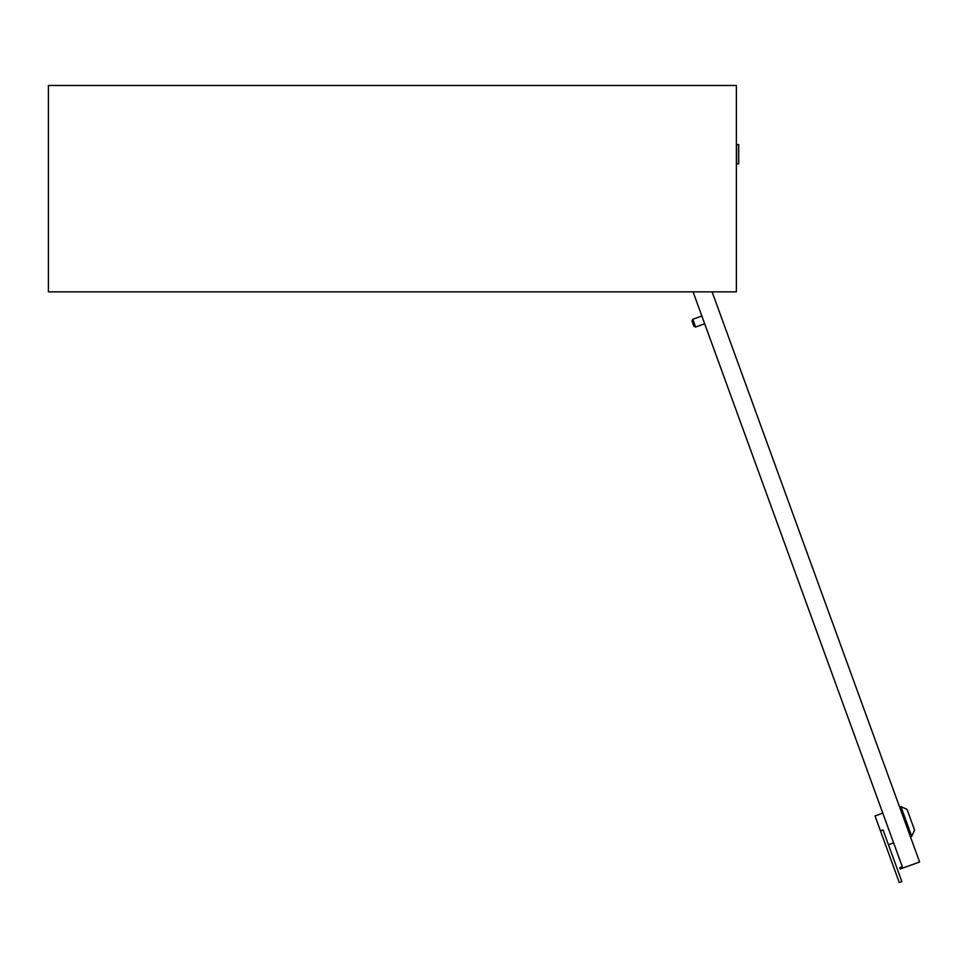 <?xml version="1.0" encoding="UTF-8"?>
<svg xmlns="http://www.w3.org/2000/svg" width="968" height="968" viewBox="0 0 968 968"><rect width="100%" height="100%" fill="white"/><g stroke="black" fill="none" stroke-linecap="round" stroke-linejoin="round"><path stroke-width="1.45" d="M48.4 85.462L48.4 291.852L736.37 291.852L736.37 85.462L48.4 85.462M738.705 144.619L738.705 163.882L736.636 163.882L736.636 144.619L738.705 144.619M907.064 809.417L914.591 830.108L911.711 836.279L900.893 806.538L907.064 809.417M888.442 844.749L893.609 842.862L902.321 866.784L693.064 291.852L701.848 315.991L692.798 319.283L695.617 327.039L704.668 323.748L882.792 813.132L875.036 815.951L880.444 830.822L883.034 829.879L901.849 881.594L899.272 882.538L880.444 830.822M910.428 836.751L911.711 836.279M899.599 807.01L900.893 806.538M695.617 327.039L693.85 326.216L691.975 321.049L692.798 319.283M902.321 866.784L899.732 867.727L900.204 869.022L919.6 861.968L712.097 291.852"/></g></svg>
